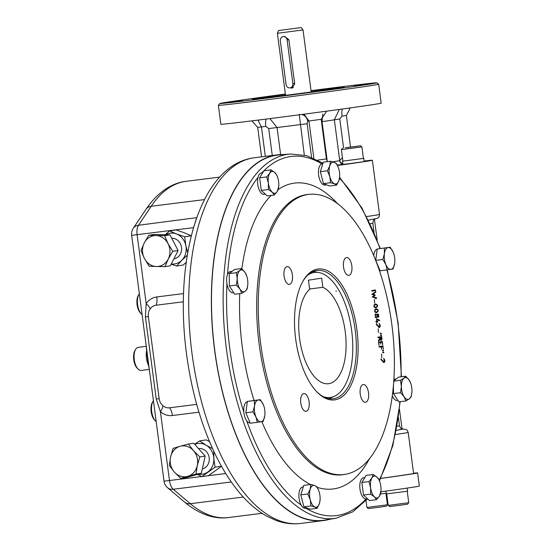 <?xml version="1.0" encoding="UTF-8"?>
<svg xmlns="http://www.w3.org/2000/svg" width="551" height="551" viewBox="0 0 551 551"><rect width="100%" height="100%" fill="white"/><g stroke="black" fill="none" stroke-linecap="round" stroke-linejoin="round"><path stroke-width="0.83" d="M375.906 307.231C377.717 306.101 377.621 305.206 375.624 304.538C373.73 305.667 373.805 306.563 375.858 307.238L375.906 307.231M375.624 304.538L374.115 304.758M374.398 307.403L374.77 307.375M375.024 304.09L375.982 304.524M376.278 307.148L375.383 307.823M375.982 307.809L375.913 307.816C373.413 307.093 373.303 305.812 375.575 303.959C378.172 304.917 378.31 306.198 375.982 307.809M290.343 268.798A8.947 4.201 -97.2 0 1 292.512 278.379A8.947 4.201 -97.2 0 1 289.351 284.392A8.947 4.201 -97.2 0 1 284.061 276.044A8.947 4.201 -97.2 0 1 287.112 266.643A8.947 4.201 -97.2 0 1 290.343 268.798M349.782 259.741A8.947 4.201 -97.2 0 1 351.951 269.322A8.947 4.201 -97.2 0 1 348.79 275.342A8.947 4.201 -97.2 0 1 343.507 266.987A8.947 4.201 -97.2 0 1 346.551 257.586A8.947 4.201 -97.2 0 1 349.782 259.741M366.491 386.678A8.947 4.201 -97.2 0 1 368.66 396.259A8.947 4.201 -97.2 0 1 365.499 402.271A8.947 4.201 -97.2 0 1 360.216 393.924A8.947 4.201 -97.2 0 1 363.267 384.522A8.947 4.201 -97.2 0 1 366.491 386.678M307.052 395.735A8.947 4.201 -97.2 0 1 309.221 405.316A8.947 4.201 -97.2 0 1 306.06 411.328A8.947 4.201 -97.2 0 1 300.777 402.974A8.947 4.201 -97.2 0 1 303.828 393.572A8.947 4.201 -97.2 0 1 307.052 395.735M375.548 289.998L375.624 290.57L371.856 291.142L371.787 290.577L375.548 289.998M381.113 359.507L381.017 358.811C382.236 360.602 383.406 361.532 384.536 361.601L383.682 358.357C385.245 360.45 385.266 361.793 383.758 362.386L380.844 359.541M383.021 362.11L384.536 361.601M384.212 362.544L383.758 362.386M381.588 354.011L381.809 357.695L381.588 354.011M382.463 350.291L383.503 350.45L383.572 350.959L382.532 350.794L382.463 350.291M382.704 352.117L383.744 352.275L383.813 352.785L382.773 352.626L382.704 352.117M382.924 345.945L383.365 349.334L382.731 346.558L381.43 346.758L381.512 349.437L381.161 346.799L379.205 347.096L379.129 346.524L382.924 345.945M378.888 342.564L379.005 345.443L378.558 342.026L382.318 341.455L382.773 344.871L382.125 342.068L380.851 342.267L380.817 344.065L380.583 342.309L378.633 342.598L380.583 342.309M381.691 336.592L381.96 339.106L381.147 340.511L379.873 339.023L378.447 341.152L378.358 340.511L379.77 338.376L379.653 337.481L377.993 337.735L377.917 337.171L381.691 336.592M380.204 333.121L381.244 333.279L381.313 333.796L380.273 333.63L380.204 333.121M380.445 334.953L381.485 335.111L381.554 335.621L380.514 335.463L380.445 334.953M378.262 328.74L378.482 332.432L378.262 328.74M376.505 324.511L376.409 323.816C377.628 325.607 378.799 326.536 379.928 326.605L379.074 323.361C380.638 325.455 380.658 326.798 379.15 327.39L376.237 324.546M378.413 327.115L379.928 326.605M379.611 327.549L379.15 327.39M377.077 321.825L376.953 323.106L376.788 321.867L375.92 322.004L375.844 321.405L376.712 321.274L376.643 318.836L379.536 320.131L379.611 320.73L376.76 319.428L376.994 321.233L377.814 321.109L377.89 321.701L375.94 321.977M377.091 314.876L377.8 313.925L378.475 314.277L378.792 316.818L378.22 317.314L377.318 316.591L376.271 317.934L375.107 316.033L375.734 313.884L376.794 314.91M376.615 312.644L376.553 312.658C374.053 311.942 373.943 310.661 376.209 308.801C378.812 309.758 378.95 311.039 376.615 312.644M374.398 299.379L374.618 303.078L374.398 299.379M373.316 296.755L376.595 297.85L376.664 298.435L372.634 297.113L372.579 296.665L374.556 295.267L372.297 294.537L372.235 294.048L375.761 291.541L375.837 292.126L372.993 294.193L375.017 294.833L375.107 295.529L372.6 296.844M298.566 291.513A65.962 30.966 -97.2 0 1 302.995 281.086A65.962 30.966 -97.2 0 1 344.23 288.841A65.962 30.966 -97.2 0 1 354.968 374.212A65.962 30.966 -97.2 0 1 316.942 391.94A65.962 30.966 -97.2 0 1 298.566 291.513M266.946 242.564A141.159 66.272 -97.2 0 1 309.91 194.276A141.159 66.272 -97.2 0 1 392.057 326.185A141.159 66.272 -97.2 0 1 345.146 474.335A141.159 66.272 -97.2 0 1 272.952 397.629A141.159 66.272 -97.2 0 1 266.946 242.564M375.107 295.529L373.991 295.667L373.881 294.971L371.863 294.337M372.18 296.899L375.458 297.988L375.534 298.58M373.612 293.063L372.235 294.069M375.017 294.833L373.881 294.971M372.993 294.193L372.262 294.289M375.837 292.126L374.735 292.264M376.595 297.85L375.458 297.988M375.665 308.932L376.622 309.366M376.918 311.99L376.023 312.665M376.264 309.38C374.37 310.509 374.446 311.405 376.491 312.08L376.54 312.073C378.351 310.943 378.262 310.048 376.264 309.38L374.749 309.6M375.031 312.245L375.41 312.217M378.151 316.791L377.862 314.456L378.144 316.797L377.008 316.935M376.367 317.404C377.352 316.26 377.228 315.248 375.996 314.359C375.073 315.496 375.197 316.508 376.354 317.404L375.224 317.548M377.89 321.701L375.94 321.97M376.677 321.254L376.76 321.846M379.536 320.131L378.565 320.255M376.788 321.867L375.92 321.977M381.485 335.111L380.486 335.235M381.244 333.279L380.238 333.41M381.499 337.205L378.785 337.584L379.921 337.439L381.072 339.939L381.499 337.205L379.921 337.439M380.562 336.764L380.631 337.308M379.653 337.481L377.986 337.708M380.3 340.036L381.072 339.939M379.873 339.023L379.295 339.092M380.851 342.267L382.125 342.068M381.196 341.627L381.264 342.178M381.795 346.118L381.864 346.669M381.161 346.799L379.198 347.068M382.731 346.558L380.3 346.91M381.43 346.758L380.3 346.903M383.744 352.275L382.745 352.399M383.503 350.45L382.504 350.581M374.411 290.143L374.487 290.714L371.856 291.114M375.624 290.57L374.487 290.714M302.657 281.692A64.667 30.36 -97.2 0 1 317.1 270.438A64.667 30.36 -97.2 0 1 355.243 330.421A64.667 30.36 -97.2 0 1 333.617 398.71A64.667 30.36 -97.2 0 1 333.245 398.759A64.667 30.36 -97.2 0 1 316.467 391.437M329.092 398.683A64.667 30.36 82.8 0 0 329.298 398.593L334.367 396.314A63.021 29.589 82.8 0 0 351.752 331.254A63.021 29.589 82.8 0 0 318.795 272.531A63.021 29.589 82.8 0 0 307.919 274.99M318.795 272.531L313.319 271.581A64.667 30.36 82.8 0 0 313.099 271.54M265.355 194.193L264.074 194.351A10.738 5.042 -97.2 0 1 258.777 188.793A10.738 5.042 -97.2 0 1 258.033 177.381A10.738 5.042 82.8 0 1 261.394 173.048L262.62 172.897M233.748 292.781L233.121 292.856A10.738 5.042 -97.2 0 1 226.929 283.813A10.738 5.042 82.8 0 1 227.487 274.598A10.738 5.042 -97.2 0 1 230.442 271.553L232.143 271.34M250.085 422.906A10.738 5.042 -97.2 0 1 246.738 420.833A10.738 5.042 82.8 0 1 243.824 412.141A10.738 5.042 -97.2 0 1 247.33 401.631M307.121 508.063L305.406 508.277A10.738 5.042 82.8 0 1 301.177 505.102A10.738 5.042 -97.2 0 1 298.959 493.792A10.738 5.042 -97.2 0 1 302.726 486.974L303.277 486.905M367.572 498.841L366.291 498.999A10.738 5.042 82.8 0 1 365.954 499.02A10.738 5.042 -97.2 0 1 359.913 488.613A10.738 5.042 -97.2 0 1 363.612 477.696L364.838 477.545M397.87 400.419L397.243 400.494A10.738 5.042 -97.2 0 1 392.271 395.776M393.862 379.391A10.738 5.042 -97.2 0 1 394.564 379.191L396.265 378.978M379.97 270.479A10.738 5.042 -97.2 0 1 379.377 270.438M373.723 255.54A10.738 5.042 -97.2 0 1 377.208 249.204M326.681 184.86L324.966 185.074A10.738 5.042 -97.2 0 1 318.692 175.542A10.738 5.042 -97.2 0 1 321.825 163.874A10.738 5.042 82.8 0 1 322.287 163.771L322.845 163.702M290.329 153.991L278.868 154.976A184.034 86.397 82.8 0 0 214.525 348.521A184.034 86.397 82.8 0 0 324.808 520.096L336.158 518.209A183.579 86.183 82.8 0 1 224.064 273.992A183.579 86.183 82.8 0 1 290.329 153.991L306.673 155.651L322.982 163.248M329.436 519.331A184.303 86.528 -97.2 0 1 323.258 520.599A184.303 86.528 -97.2 0 1 214.401 348.535A184.303 86.528 -97.2 0 1 277.243 154.872A184.303 86.528 -97.2 0 1 283.545 154.569M380.81 478.371A64.667 0.696 -7.5 0 0 406.135 474.755A64.667 0.696 -7.5 0 0 413.601 473.44L408.201 432.411L407.223 430.31L406.115 429.456L402.953 429.071M413.567 473.192A68.71 0.744 172.5 0 1 417.61 472.916A68.71 0.744 172.5 0 1 380.789 478.426M417.61 472.916L419.339 486.058A68.71 0.744 172.5 0 1 380.879 491.795M374.46 219.45L377.173 240.05M399.454 409.297L402.03 428.871M337.46 165.479A64.667 0.696 -7.5 0 0 364.907 161.567A64.667 0.696 -7.5 0 0 372.373 160.258A64.667 0.696 -7.5 0 0 364.142 160.995M342.894 161.112L342.508 161.188L342.936 164.398L351.015 163.447L364.218 161.595L363.798 158.392L363.405 158.406M342.508 161.188L363.798 158.392M342.894 161.14L363.412 158.44L361.89 146.897L341.379 149.603L342.894 161.14M347.261 147.606L360.444 145.788L347.261 147.606M357.241 146.208L345.401 147.771L357.241 146.208M342.887 164.026A3.878 3.857 76.8 0 1 339.63 160.692L339.705 160.41A3.878 3.637 -177.3 0 0 342.812 163.475M317.651 160.114A45.265 0.489 -7.5 0 0 326.419 158.922L327.418 161.629M146.284 346.441A92.478 43.412 82.8 0 0 149.342 369.652M142.096 314.607A11.64 5.462 -97.2 0 1 141.359 313.946A11.64 5.462 -97.2 0 1 138.9 294.386A11.64 5.462 -97.2 0 1 139.341 293.704M141.359 313.946L140.409 312.961A10.345 4.856 -97.2 0 1 138.218 295.577L138.9 294.386M156.181 421.591A11.64 5.462 -97.2 0 1 155.444 420.936A11.64 5.462 -97.2 0 1 151.525 407.134A11.64 5.462 -97.2 0 1 152.985 401.376A11.64 5.462 -97.2 0 1 153.426 400.687M155.444 420.936L154.494 419.952A10.345 4.856 -97.2 0 1 152.303 402.561L152.985 401.376M146.628 350.629A12.287 5.772 82.8 0 0 148.563 365.361M149.293 369.404L141.132 370.43A11.64 5.462 -97.2 0 1 138.025 369.025A11.64 5.462 -97.2 0 1 135.567 349.458A11.64 5.462 -97.2 0 1 136.207 348.528A11.64 5.462 -97.2 0 1 138.225 347.33L146.27 346.317M138.025 369.025L137.075 368.04A10.345 4.856 -97.2 0 1 134.885 350.65L135.567 349.458M162.827 405.646A10.345 3.382 130.8 0 1 160.417 411.7L156.222 398.993L145.416 316.935L146.187 303.622A10.345 3.54 34.5 0 1 150.099 308.973A10.345 9.133 -98.7 0 0 148.364 316.618L159.163 398.676A10.345 9.133 -98.7 0 0 162.827 405.646A10.345 9.133 -98.7 0 0 169.584 407.795L196.7 404.386M213.809 451.297L213.836 458.356L215.035 467.186L201.873 476.629L208.395 475.637L220.586 467.007M209.49 441.558L206.184 439.898L199.662 440.89L206.15 445.208A15.518 13.699 -98.7 0 0 194.758 444.388M221.454 466.215L215.035 467.186M198.353 474.129A15.518 13.699 -98.7 0 0 207.81 472.007A15.518 13.699 -98.7 0 0 213.836 458.356A15.518 13.699 -98.7 0 0 206.15 445.208L211.866 448.307M202.313 468.963A10.345 9.133 -98.7 0 0 209.187 457.716A10.345 9.133 -98.7 0 0 198.567 448.631L198.532 448.631M201.873 476.629L197.444 474.383M194.593 444.202L199.662 440.89M205.165 456.09L201.363 473.275L186.114 477.6L180.756 478.413L174.385 472.083L169.309 465.554L170.569 457.061L173.11 448.369L180.094 446.303A15.518 13.699 81.3 0 1 193.442 450.573L199.806 456.903L205.165 456.09L193.725 443.231L188.359 444.044L180.094 446.303A15.518 13.699 81.3 0 0 170.569 457.061A15.518 13.699 81.3 0 0 174.385 472.083A15.518 13.699 81.3 0 0 187.733 476.346L180.756 478.413M199.806 456.903L197.258 465.595L195.998 474.087L201.363 473.275M195.998 474.087L187.733 476.346A15.518 13.699 -98.7 0 0 197.258 465.595A15.518 13.699 81.3 0 0 193.442 450.573L188.359 444.044M184.275 232.763L176.044 229.925L169.529 230.917L176.472 233.948A15.518 13.699 81.3 0 1 185.839 245.663L184.702 236.785L191.218 235.794L184.275 232.763M187.719 252.73L185.839 245.663A15.518 13.699 81.3 0 1 181.809 260.286L176.644 266.037L183.159 265.038L186.217 262.338M165.803 234.747A15.518 13.699 81.3 0 1 176.472 233.948L184.702 236.785M171.74 238.259A10.345 9.133 81.3 0 1 181.534 247.681A10.345 9.133 81.3 0 1 173.999 258.805L173.909 258.818M187.299 255.175L181.809 260.286A15.518 13.699 81.3 0 1 171.313 263.943M148.742 235.263L154.101 234.444L169.977 234.857L178.104 250.54L170.362 265.809L165.004 266.629L156.422 266.519A15.518 13.699 81.3 0 1 144.424 258.474L141.001 250.533L144.224 242.998L148.742 235.263L156.036 235.566A15.518 13.699 -98.7 0 0 144.224 242.998A15.518 13.699 81.3 0 0 144.424 258.474L149.135 266.216L156.422 266.519A15.518 13.699 81.3 0 0 168.234 259.087L165.004 266.629M172.745 251.352L168.034 243.611L164.611 235.67L156.036 235.566A15.518 13.699 81.3 0 1 168.034 243.611A15.518 13.699 81.3 0 1 168.234 259.087L172.745 251.352L178.104 250.54M164.611 235.67L169.977 234.857M165.266 234.733L169.529 230.917M176.644 266.037L171.175 264.218M183.373 301.783A10.345 9.133 -98.7 0 0 183.269 301.796L156.078 305.22A10.345 9.133 -98.7 0 0 150.099 308.973M194.937 223.038L196.576 217.962A3.878 3.092 -149.1 0 0 196.659 217.948M350.519 146.993L346.372 115.483L350.284 107.913M342.419 109.008A7.762 2.266 82.3 0 0 342.047 116.068L339.774 118.982L334.354 119.774L339.705 160.41L342.44 157.676M326.419 158.922L321.199 119.319L326.695 111.157M313.856 158.268L308.946 120.972L304.049 114.181M265.32 156.374L261.45 126.95L257.971 120.111M261.573 156.842L257.682 127.309L251.959 120.944M322.838 113.954L322.039 121.647A32.337 0.351 172.5 0 0 334.354 119.774L339.244 109.587M321.199 119.319A45.265 0.489 172.5 0 1 308.946 120.972L307.616 121.103A7.762 7.418 84.5 0 0 301.686 114.491M304.304 155.038L299.248 114.401M269.907 118.61L277.057 127.508L280.624 154.59M272.263 155.499L268.723 128.576L265.775 126.365A7.762 2.266 82.3 0 1 266.264 119.071M371.829 104.793A80.839 0.875 -7.5 0 0 381.161 103.154L378.668 84.241A80.839 0.875 -7.5 0 0 378.661 84.227A80.839 0.875 -7.5 0 1 369.342 85.88A80.839 0.875 -7.5 0 1 279.247 98.181A80.839 0.875 -7.5 0 1 218.382 105.344A80.839 0.875 -7.5 0 0 218.382 105.344L220.868 124.257A80.839 0.875 -7.5 0 0 281.733 117.094A80.839 0.875 -7.5 0 0 371.829 104.793M285.397 94.173L272.373 95.915L285.404 94.228M366.773 84L354.093 85.632L366.773 84M314.366 91.824L324.25 90.46L314.366 91.824M229.85 102.376L242.53 100.743L229.85 102.376M285.425 94.4A46.305 0.503 -7.5 0 0 252.413 99.235A46.305 0.503 -7.5 0 0 287.512 95.096A46.305 0.503 -7.5 0 0 338.879 88.084A46.305 0.503 -7.5 0 0 344.217 87.148A46.305 0.503 -7.5 0 0 311.074 91.025M285.377 94.042A79.22 0.854 -7.5 0 0 219.773 103.519A79.22 0.854 -7.5 0 0 279.006 96.563A79.22 0.854 -7.5 0 0 367.71 84.455A79.22 0.854 -7.5 0 0 376.85 82.836A79.22 0.854 -7.5 0 0 311.026 90.66M278.524 30.539L301.211 27.55L278.524 30.539L277.38 33.294L303.029 29.919L311.198 91.976M291.624 88.291L294.716 83.986L294.627 83.346L292.85 83.614A3.878 3.423 81.3 0 1 290.04 87.878A3.878 3.423 81.3 0 1 286.052 84.468L280.314 40.87A3.878 3.423 81.3 0 1 283.131 36.607A3.878 3.423 81.3 0 1 287.112 40.016L292.85 83.614M294.627 83.346L288.889 39.748L284.633 36.38L283.131 36.607M291.755 87.616A3.878 3.423 -98.7 0 0 292.65 87.94M386.217 493.193L380.445 494.047M366.918 507.464L368.371 508.573L377.359 507.492L386.32 506.211L387.436 504.764L366.918 507.464L366.009 500.59M407.203 488.083L407.602 491.127L404.496 491.616L386.32 493.93L385.941 491.099M388.221 505.419L389.674 506.534L398.662 505.446L407.623 504.172L408.739 502.719L388.221 505.419L386.706 493.91M245.842 412.782L247.351 401.431L260.32 399.647L263.371 404.765A10.992 5.159 -97.2 0 1 263.846 406.039A10.992 5.159 -97.2 0 1 264.914 414.545A10.992 5.159 -97.2 0 1 264.804 415.661L263.185 421.439L261.098 421.784A10.992 5.159 -97.2 0 1 255.96 417.011L252.916 411.893L245.842 412.782L250.223 423.23L261.098 421.784A10.992 5.159 -97.2 0 0 264.804 415.661M252.916 411.893L254.528 406.108L254.424 400.543L247.351 401.431M254.424 400.543L260.32 399.647M257.296 422.341L255.96 417.011A10.992 5.159 -97.2 0 1 254.528 406.108A10.992 5.159 82.8 0 1 258.233 399.985A10.992 5.159 -97.2 0 1 263.371 404.765M229.278 273.585L234.54 269.46L241.613 268.571L245.14 272.593L246.731 276.01A10.992 5.159 -97.2 0 1 247.847 282.925A10.992 5.159 -97.2 0 1 247.798 284.509A10.992 5.159 -97.2 0 1 245.257 291.176L241.765 293.352L234.692 294.241L229.354 285.976L229.278 273.585L236.351 272.697L239.843 270.527L241.613 268.571M247.757 284.984L247.027 289.227L245.257 291.176A10.992 5.159 -97.2 0 1 239.954 289.11L241.765 293.352M229.354 285.976L236.42 285.087L239.954 289.11A10.992 5.159 -97.2 0 1 237.247 278.785L236.351 272.697M236.42 285.087L237.247 278.785A10.992 5.159 -97.2 0 1 239.843 270.527A10.992 5.159 82.8 0 1 245.14 272.593A10.992 5.159 -97.2 0 1 246.731 276.01M369.445 500.577L363.508 495.06L361.855 482.476L366.133 475.41L373.199 474.521L377.029 477.166L379.129 480.031L379.901 482.153A10.992 5.159 -97.2 0 1 380.824 486.216A10.992 5.159 -97.2 0 1 380.968 490.652A10.992 5.159 -97.2 0 1 379.515 496.045L376.512 499.688L369.445 500.577M376.512 499.688L374.411 496.823L370.582 494.171L363.508 495.06M370.582 494.171L370.616 487.773L368.922 481.588L361.855 482.476M368.922 481.588L371.925 477.944L373.199 474.521M379.901 482.153A10.992 5.159 -97.2 0 0 377.029 477.166A10.992 5.159 -97.2 0 0 371.925 477.944A10.992 5.159 -97.2 0 0 370.616 487.773A10.992 5.159 82.8 0 0 374.411 496.823A10.992 5.159 -97.2 0 0 379.515 496.045L380.968 490.652M317.094 508.304L314.89 507.003L310.971 505.914L310.268 499.847L307.844 493.992L310.206 489.116A10.992 5.159 -97.2 0 1 314.759 485.541A10.992 5.159 -97.2 0 1 319.008 491.43A10.992 5.159 -97.2 0 1 319.387 492.697A10.992 5.159 -97.2 0 1 320.076 499.929A10.992 5.159 -97.2 0 1 319.449 503.428L317.094 508.304L310.02 509.193L303.897 506.803L300.777 494.881L303.773 485.348L310.84 484.453L314.759 485.541L316.963 486.843L318.671 490.486M310.971 505.914L303.897 506.803M307.844 493.992L300.777 494.881M320.076 499.929L319.449 503.428A10.992 5.159 -97.2 0 1 314.89 507.003A10.992 5.159 -97.2 0 1 310.268 499.847A10.992 5.159 82.8 0 1 310.206 489.116L310.84 484.453M411.879 392.622L411.149 396.865L409.372 398.814L405.88 400.983L398.814 401.879L393.476 393.614L393.421 385.273M393.758 380.941L398.662 377.098L405.736 376.209L403.959 378.165A10.992 5.159 -97.2 0 1 409.262 380.231L405.736 376.209M405.88 400.983L404.076 396.748L400.543 392.725L393.476 393.614M400.543 392.725L401.369 386.416L400.467 380.335L393.745 381.182M400.467 380.335L403.959 378.165A10.992 5.159 -97.2 0 0 401.369 386.416A10.992 5.159 -97.2 0 0 404.076 396.748A10.992 5.159 82.8 0 0 409.372 398.814A10.992 5.159 -97.2 0 0 411.921 392.147L411.914 392.195M410.846 383.648L409.262 380.231A10.992 5.159 -97.2 0 1 410.846 383.648A10.992 5.159 -97.2 0 1 411.969 390.556A10.992 5.159 -97.2 0 1 411.921 392.147M336.654 185.102L334.45 183.8A10.992 5.159 -97.2 0 0 339.01 180.225A10.992 5.159 82.8 0 0 339.636 176.726L339.01 180.225L336.654 185.102L329.581 185.99L323.465 183.6L320.338 171.678L323.334 162.146L330.4 161.257L329.767 165.913L327.404 170.789L320.338 171.678M330.4 161.257L334.326 162.338L336.523 163.647L338.231 167.284M330.531 182.712L329.829 176.644A10.992 5.159 -97.2 0 0 334.45 183.8L330.531 182.712L323.465 183.6M339.636 176.726A10.992 5.159 82.8 0 0 338.948 169.501A10.992 5.159 -97.2 0 0 338.569 168.227A10.992 5.159 -97.2 0 0 334.326 162.338A10.992 5.159 -97.2 0 0 329.767 165.913A10.992 5.159 -97.2 0 0 329.829 176.644L327.404 170.789M390.204 247.22L393.249 252.337A10.992 5.159 -97.2 0 1 393.731 253.612A10.992 5.159 -97.2 0 1 394.798 262.118A10.992 5.159 -97.2 0 1 394.688 263.233L393.07 269.019L380.107 270.803L375.727 260.354L377.235 249.004L390.204 247.22L377.235 249.004M387.181 269.914L385.845 264.583L382.793 259.466L375.727 260.354M382.793 259.466L384.412 253.68L384.309 248.115M393.249 252.337A10.992 5.159 -97.2 0 0 388.118 247.557A10.992 5.159 -97.2 0 0 384.412 253.68A10.992 5.159 -97.2 0 0 385.845 264.583A10.992 5.159 -97.2 0 0 390.983 269.356A10.992 5.159 82.8 0 0 394.688 263.233M278.716 186.403L277.291 191.397L274.295 195.04L267.221 195.929L261.291 190.412L259.638 177.828L263.908 170.762L270.982 169.866L274.804 172.518L276.912 175.383L277.676 177.505A10.992 5.159 82.8 0 0 274.804 172.518A10.992 5.159 -97.2 0 0 269.701 173.296L270.982 169.866M274.295 195.04L272.187 192.175L268.365 189.523L261.291 190.412M259.638 177.828L266.705 176.94L268.392 183.125L268.365 189.523M266.705 176.94L269.701 173.296A10.992 5.159 -97.2 0 0 268.392 183.125A10.992 5.159 -97.2 0 0 272.187 192.175A10.992 5.159 -97.2 0 0 277.291 191.397A10.992 5.159 -97.2 0 0 278.751 186.004L278.723 186.403M278.751 186.004A10.992 5.159 -97.2 0 0 278.599 181.568A10.992 5.159 82.8 0 0 277.676 177.505M323.223 396.624A63.021 29.589 82.8 0 0 330.621 397.429A63.021 29.589 82.8 0 0 334.367 396.314M309.655 289.316A49.149 23.073 82.8 0 0 300.708 345.222A49.149 23.073 82.8 0 0 328.534 383.71A49.149 23.073 82.8 0 0 345.925 338.934A49.149 23.073 82.8 0 0 322.865 287.305L321.66 278.165L308.45 280.177L309.655 289.316M336.172 291.562L336.089 290.914L336.172 291.562M322.865 287.305L309.607 288.972M345.146 474.335L343.624 474.583A141.221 66.299 -97.2 0 1 271.395 397.85A141.221 66.299 -97.2 0 1 265.389 242.715A141.221 66.299 -97.2 0 1 308.374 194.407L309.91 194.276M241.848 268.792A154.142 72.367 -97.2 0 1 249.018 235.676A154.142 72.367 -97.2 0 1 271.175 195.433M278.165 189.558A154.142 72.367 -97.2 0 1 337.405 203.484M369.507 458.597A154.142 72.367 -97.2 0 1 317.231 487.339M310.42 484.508A154.142 72.367 -97.2 0 1 261.842 421.667M254.073 400.432A154.142 72.367 -97.2 0 1 239.733 293.607M261.766 173A180.997 84.971 -97.2 0 1 263.888 170.796M263.929 170.755A180.997 84.971 -97.2 0 1 321.825 163.874M227.487 274.598A180.997 84.971 -97.2 0 1 258.033 177.381M243.824 412.141A180.997 84.971 -97.2 0 1 226.929 283.813M301.177 505.102A180.997 84.971 -97.2 0 1 246.738 420.833M365.954 499.02A180.997 84.971 -97.2 0 1 305.922 508.215M399.854 401.748A180.997 84.971 -97.2 0 1 379.143 480.059M386.898 269.949A180.997 84.971 -97.2 0 1 401.094 376.794M339.478 178.235A180.997 84.971 -97.2 0 1 380.011 248.584M323.258 520.599L300.598 523.45A184.303 86.528 -97.2 0 1 191.734 351.386A184.303 86.528 -97.2 0 1 254.576 157.724L277.243 154.872M395.453 434.512A64.667 0.696 -7.5 0 0 408.201 432.411M396.279 430.386L403.001 429.071M198.966 412.189L172.435 415.53A18.424 16.268 -98.7 0 1 160.417 411.7L169.481 480.575A10.345 4.856 82.8 0 0 173.248 489.267L190.336 503.704L243.26 497.043M228.486 517.534C216.171 519.338 200.571 515.454 184.695 502.181A10.345 8.141 130.2 0 0 190.336 503.704A169.433 79.544 82.8 0 0 228.486 517.534L262.035 513.312M397.037 426.233A56.911 0.613 -7.5 0 0 399.489 425.73C401.107 430.2 402.499 428.416 403.132 429.077L403.132 429.077M372.373 160.258L379.501 214.429A64.667 0.696 172.5 0 1 372.035 215.744A64.667 0.696 172.5 0 1 366.58 216.557M337.281 165.107A36.214 0.393 -7.5 0 0 342.915 164.239M332.646 161.794A32.337 0.351 -7.5 0 0 339.63 160.692M375.472 218.961C374.336 218.644 373.447 220.035 372.82 223.134A56.911 0.613 172.5 0 1 370.1 223.685M204.49 199.586L151.181 206.294A10.345 8.038 -146.2 0 0 146.008 209.284C158.474 190.873 173.31 182.643 186.19 181.32A169.433 79.544 82.8 0 0 151.181 206.294L138.494 225.269A10.345 4.856 82.8 0 0 137.116 234.74L146.187 303.622A18.424 16.268 -98.7 0 1 156.821 296.934L183.566 293.573M193.518 227.646L131.661 235.36L164.026 481.195A10.345 10.345 0 0 0 167.607 487.745A10.345 8.141 130.2 0 0 173.248 489.267L231.275 481.967M201.666 476.525L164.026 481.195M206.653 475.899L225.731 473.502M156.821 296.934A10.345 4.856 -97.2 0 1 156.078 305.22M169.584 407.795A10.345 4.856 -97.2 0 1 172.435 415.53M131.661 235.36A10.345 10.345 0 0 1 133.321 228.259A10.345 8.038 -146.2 0 1 138.494 225.269L196.762 217.645M145.416 316.935L148.364 316.618M156.222 398.993L159.163 398.676M342.047 116.068L346.372 115.483M339.774 118.982L343.59 147.957M327.273 161.395L322.039 121.647L321.515 121.723M307.616 121.103L307.148 123.741L311.57 157.317M307.148 123.741L300.295 124.581A32.337 0.351 172.5 0 1 277.057 127.508L268.723 128.576M257.682 127.309A45.265 0.489 172.5 0 0 261.45 126.95L265.775 126.365M288.889 39.748L287.112 40.016M375.858 307.238L374.721 307.382M376.491 312.08L375.362 312.224M377.862 314.456L376.726 314.6M375.996 314.359L374.859 314.504M381.058 339.939L379.921 340.084M339.595 177.27L361.931 207.982L380.369 248.529M387.229 269.907L398.111 322.734L401.424 376.753M400.212 401.7L392.897 445.394L379.481 480.954M367.545 498.841L352.743 511.851L336.158 518.209M300.598 523.45C292.381 524.442 284.22 523.45 276.106 520.468L266.712 516.142C257.668 511.059 249.135 503.889 241.118 494.64C231.317 483.317 222.508 469.5 214.704 453.177C200.798 423.774 191.39 390.563 186.479 353.556C173.668 257.758 200.082 164.343 254.576 157.724M342.488 148.15L341.379 149.596M360.444 145.788L361.89 146.897M372.82 223.134L374.046 232.446M398.414 417.527L399.489 425.73M379.501 214.429L379.109 216.715L377.655 218.272L368.385 220.131M133.321 228.259L146.008 209.284M184.695 502.181L167.607 487.745M186.19 181.32L219.732 177.098M277.38 33.294L285.556 95.351M301.211 27.55L303.029 29.919M293.483 87.354L290.04 87.878M219.773 103.519L218.382 105.331M376.85 82.836L378.661 84.227M387.436 504.757L385.92 493.248M408.739 502.719L407.223 491.21"/></g></svg>
